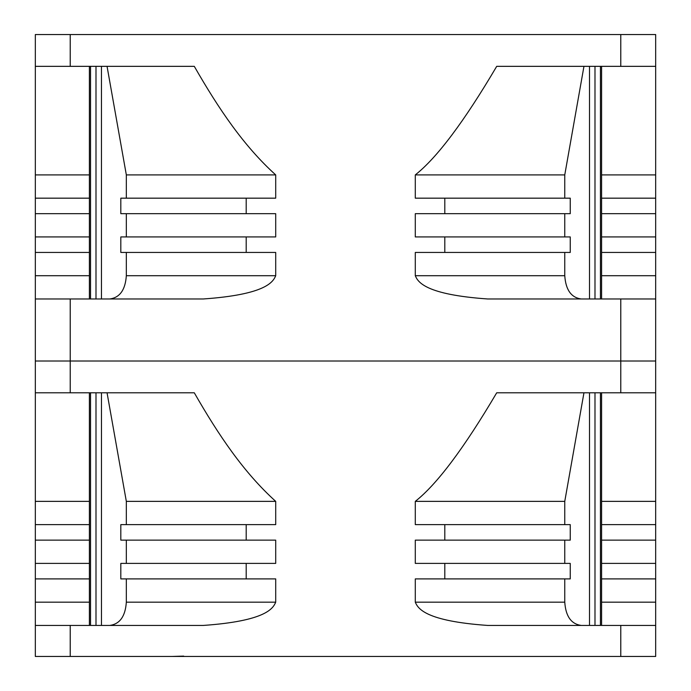 <?xml version="1.0" encoding="UTF-8"?>
<svg xmlns="http://www.w3.org/2000/svg" width="691" height="691" viewBox="0 0 691 691"><rect width="100%" height="100%" fill="white"/><g stroke="black" fill="none" stroke-linecap="round" stroke-linejoin="round"><path stroke-width="1.04" d="M655.673 298.97L487.639 298.97C425.613 294.599 417.969 282.196 415.291 275.709L415.291 252.448L444.805 252.448L444.805 236.935L415.291 236.935L415.291 213.674L444.805 213.674L444.805 198.17L415.291 198.17L415.291 174.901C437.066 157.703 464.214 121.512 496.708 66.345L655.673 66.345L655.673 361.013L70.223 361.013L655.673 361.013L655.673 656.45L35.327 656.45L35.327 361.013L70.223 361.013L35.327 361.013L35.327 34.55L35.327 66.345L194.292 66.345C218.831 109.135 243.854 146.121 275.709 174.901L275.709 198.17L246.195 198.17L246.195 213.674L275.709 213.674L275.709 236.935L246.195 236.935L246.195 252.448L275.709 252.448L275.709 275.709C273.057 282.161 265.413 294.608 203.361 298.97L35.327 298.97M183.702 656.105L172.042 656.45M655.673 501.364L601.585 501.364M655.673 625.433L487.639 625.433C425.544 621.054 417.969 608.633 415.291 602.172L415.291 578.903L444.805 578.903L444.805 563.398L415.291 563.398L415.291 540.137L444.805 540.137L444.805 524.624L415.291 524.624L415.291 501.364C436.893 484.391 464.032 448.2 496.708 392.799L655.673 392.799M35.327 392.799L194.292 392.799C218.84 435.624 243.871 472.592 275.709 501.364L275.709 524.624L246.195 524.624L246.195 540.137L275.709 540.137L275.709 563.398L246.195 563.398L246.195 578.903L275.709 578.903L275.709 602.172C273.057 608.598 265.482 621.054 203.361 625.433L35.327 625.433M275.709 501.364L126.332 501.364L107.053 392.799M126.332 524.624L126.332 501.364M246.195 578.903L120.821 578.903L120.821 563.398L246.195 563.398M126.332 563.398L126.332 540.137M246.195 540.137L120.821 540.137L120.821 524.624L246.195 524.624M109.8 625.433C119.845 624.051 125.356 616.303 126.332 602.172L126.332 578.903M35.327 578.903L89.398 578.903M89.398 563.398L35.327 563.398M35.327 540.137L89.398 540.137M89.398 524.624L35.327 524.624M89.398 501.364L35.327 501.364M601.585 392.799L601.585 625.433M444.805 563.398L570.248 563.398L570.248 578.903L444.805 578.903M564.763 540.137L564.763 563.398M444.805 524.624L570.248 524.624L570.248 540.137L444.805 540.137M583.955 392.799L564.763 501.364L564.763 524.624M581.217 625.433C571.215 624.059 565.73 616.312 564.763 602.172L564.763 578.903M564.763 501.364L415.291 501.364M601.585 578.903L655.673 578.903M655.673 563.398L601.585 563.398M601.585 540.137L655.673 540.137M655.673 524.624L601.585 524.624M35.327 252.448L89.398 252.448M89.398 236.935L35.327 236.935M35.327 213.674L89.398 213.674M89.398 198.17L35.327 198.17M89.398 174.901L35.327 174.901M35.327 34.55L655.673 34.55L655.673 66.345M581.217 298.97C571.215 297.605 565.73 289.849 564.763 275.709L564.763 252.448M444.805 236.935L570.248 236.935L570.248 252.448L444.805 252.448M564.763 213.674L564.763 236.935M444.805 198.17L570.248 198.17L570.248 213.674L444.805 213.674M583.955 66.345L564.763 174.901L564.763 198.17M564.763 174.901L415.291 174.901M601.585 252.448L655.673 252.448M655.673 236.935L601.585 236.935M601.585 213.674L655.673 213.674M655.673 198.17L601.585 198.17M655.673 174.901L601.585 174.901M601.585 66.345L601.585 298.97M109.8 298.97C119.845 297.596 125.356 289.84 126.332 275.709L126.332 252.448M246.195 252.448L120.821 252.448L120.821 236.935L246.195 236.935M126.332 236.935L126.332 213.674M246.195 213.674L120.821 213.674L120.821 198.17L246.195 198.17M126.332 198.17L126.332 174.901L107.053 66.345M275.709 174.901L126.332 174.901M601.585 602.172L655.673 602.172M70.223 298.97L70.223 392.799M620.777 392.799L620.777 298.97M620.777 656.45L620.777 625.433M70.223 625.433L70.223 656.45M101.473 392.799L101.473 625.433M126.332 602.172L275.709 602.172M95.997 625.433L95.997 392.799M90.53 392.799L90.53 625.433M35.327 602.172L89.398 602.172M600.444 625.433L600.444 392.799M594.986 392.799L594.986 625.433M589.501 625.433L589.501 392.799M415.291 602.172L564.763 602.172M35.327 275.709L89.398 275.709M70.223 34.55L70.223 66.345M620.777 66.345L620.777 34.55M415.291 275.709L564.763 275.709M589.501 298.97L589.501 66.345M601.585 275.709L655.673 275.709M600.444 298.97L600.444 66.345M594.986 66.345L594.986 298.97M126.332 275.709L275.709 275.709M101.465 66.345L101.465 298.97M95.997 298.97L95.997 66.345M90.53 66.345L90.53 298.97M89.398 392.799L89.398 625.433M89.398 66.345L89.398 298.97"/></g></svg>
